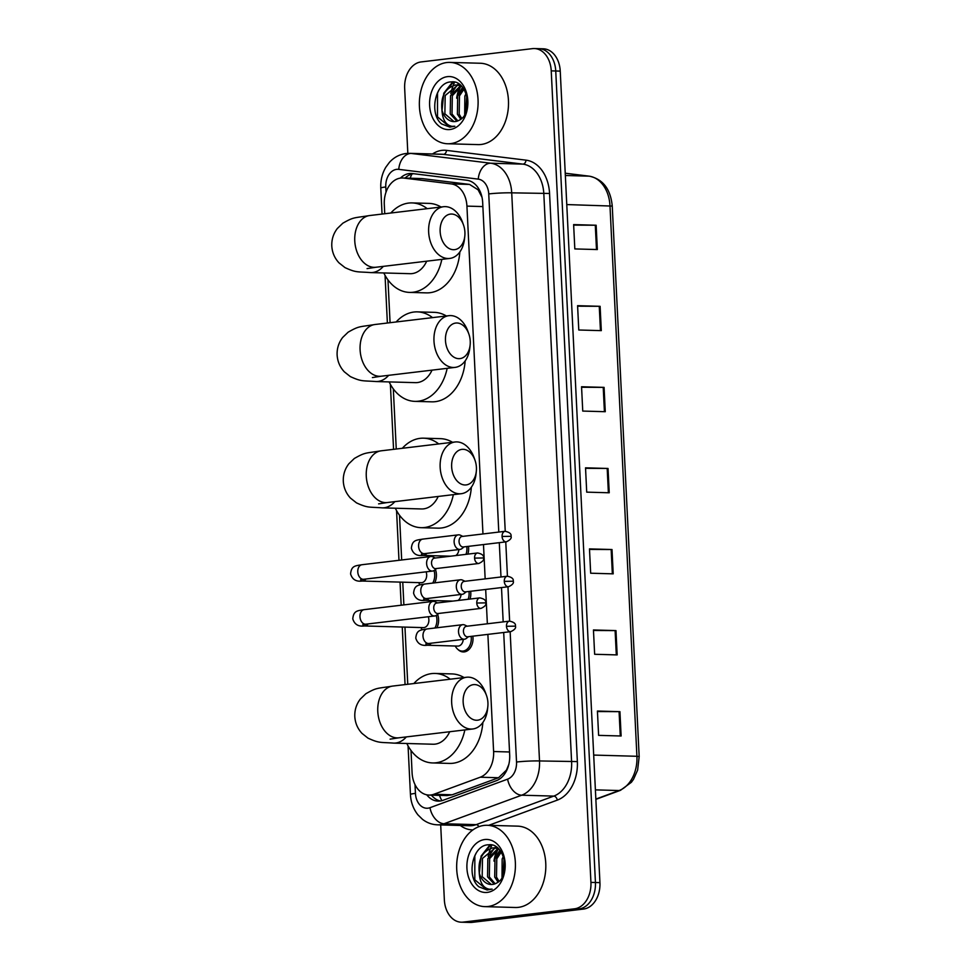 <?xml version="1.0" encoding="UTF-8"?>
<svg xmlns="http://www.w3.org/2000/svg" width="971" height="971" viewBox="0 0 971 971"><rect width="100%" height="100%" fill="white"/><g stroke="black" fill="none" stroke-linecap="round" stroke-linejoin="round"><path stroke-width="1.46" d="M468.459 546.345A13.024 9.394 91.6 0 1 467.84 554.138M470.656 591.266A13.024 9.394 91.6 0 1 470.037 599.046M472.853 636.175A13.024 9.394 91.6 0 1 464.259 651.905A13.024 9.394 91.6 0 1 463.264 651.942A13.024 9.394 91.6 0 1 458.021 649.514M437.618 614.364A13.024 9.394 91.6 0 1 436.901 627.764M435.421 569.443A13.024 9.394 91.6 0 1 434.705 582.855M481.98 197.234L478.096 189.806L469.527 184.417L422.069 178.579L402.564 177.984A24.421 17.624 -88.4 0 0 400.695 178.069A24.421 17.624 -88.4 0 0 384.298 204.493L384.747 213.741M482.963 533.953L466.93 206.119A24.421 17.624 -88.4 0 0 451.224 183.907L403.766 178.069A24.421 17.624 -88.4 0 0 402.564 177.984M411 750.462L412.08 772.77A24.421 17.624 -88.4 0 0 428.988 795.079L447.024 795.589L452.207 794.776L498.548 777.735L506.474 770.088L508.816 764.456M428.988 795.079A24.421 17.624 -88.4 0 0 433.903 794.254L480.244 777.213A24.421 17.624 -88.4 0 0 493.608 751.53L487.879 634.379M487.357 623.783L485.682 589.47M485.16 578.874L483.485 544.549M387.975 279.915L390.075 322.7M393.316 388.873L396.253 449.015M399.494 515.188L401.678 559.988M402.759 582.187L403.875 604.897M404.956 627.096L407.759 684.276M498.791 532.072L482.672 202.478A24.421 17.624 -88.4 0 0 466.954 180.266L412.372 173.554A24.421 17.624 -88.4 0 0 411.182 173.469A24.421 17.624 -88.4 0 0 409.301 173.554A24.421 17.624 -88.4 0 0 400.428 178.094M405.113 178.045A24.421 17.624 91.6 0 1 413.597 173.712M407.832 153.345L404.664 88.361A24.421 17.624 91.6 0 1 421.062 61.938L532.46 48.635A24.421 17.624 91.6 0 1 534.329 48.55A24.421 17.624 91.6 0 1 551.237 70.859L590.926 882.384A24.421 17.624 91.6 0 1 574.529 908.807L463.131 922.11A24.421 17.624 91.6 0 1 461.249 922.195A24.421 17.624 91.6 0 1 444.354 899.886L440.688 824.925M534.329 48.55L538.844 48.671A24.421 17.624 91.6 0 1 555.74 70.98L595.429 882.505A24.421 17.624 91.6 0 1 579.032 908.929L467.634 922.244A24.421 17.624 91.6 0 1 465.752 922.329A24.421 17.624 91.6 0 0 467.634 922.244L579.032 908.929A24.421 17.624 91.6 0 0 595.429 882.505L555.74 70.98A24.421 17.624 91.6 0 0 538.844 48.671A24.421 17.624 91.6 0 0 536.963 48.756M426.73 794.812A24.421 17.624 -88.4 0 0 438.115 801.124A24.421 17.624 -88.4 0 0 443.031 800.31L496.327 780.708A24.421 17.624 -88.4 0 0 509.69 755.025L503.694 632.485M503.184 621.901L501.497 587.576M500.987 576.98L499.3 542.668M440.373 800.99A24.421 17.624 91.6 0 1 431.391 795.14M460.764 86.298A32.553 23.498 -88.4 0 0 458.178 93.374M498.074 849.176A32.553 23.498 -88.4 0 0 495.489 856.252M538.844 48.671L543.347 48.805A24.421 17.624 91.6 0 1 560.243 71.114L599.932 882.639A24.421 17.624 91.6 0 1 583.535 909.062L472.137 922.365A24.421 17.624 91.6 0 1 470.267 922.45L461.249 922.195M617.168 654.915L594.64 654.284L593.451 629.961L615.978 630.604L617.168 654.915M621.124 735.994L598.609 735.363L597.42 711.039L619.935 711.67L621.124 735.994M605.273 411.704L582.746 411.073L581.556 386.749L604.083 387.38L605.273 411.704M601.304 330.638L578.777 330.006L577.587 305.683L600.114 306.314L601.304 330.638M597.335 249.559L574.82 248.928L573.63 224.604L596.145 225.236L597.335 249.559M613.199 573.849L590.671 573.218L589.482 548.894L612.009 549.525L613.199 573.849M609.23 492.783L586.715 492.139L585.525 467.828L608.04 468.459L609.23 492.783M585.549 468.325L608.04 468.459M589.506 549.404L612.009 549.525M573.655 225.114L596.145 225.236M577.611 306.181L600.114 306.314M581.58 387.259L604.083 387.38M597.444 711.549L619.935 711.67M593.475 630.47L615.978 630.604M450.714 143.611A40.697 29.373 91.6 0 1 447.582 143.757A40.697 29.373 91.6 0 1 419.351 104.419A40.697 29.373 91.6 0 1 446.745 62.545A40.697 29.373 91.6 0 1 449.876 62.399A40.697 29.373 91.6 0 1 478.108 101.737A40.697 29.373 91.6 0 1 450.714 143.611M449.876 62.399L480.281 63.249A40.697 29.373 91.6 0 1 508.513 102.586A40.697 29.373 91.6 0 1 481.118 144.473A40.697 29.373 91.6 0 1 477.999 144.606L447.582 143.757M450.86 93.592A40.697 29.373 91.6 0 1 452.838 86.48M453.202 85.497A40.697 29.373 91.6 0 1 454.598 82.207M458.021 84.975L445.179 95.522L444.876 113.813L454.088 121.63M460.946 85.679L455.605 84.975C445.094 88.155 440.543 96.554 441.963 110.16A18.388 13.278 91.6 0 0 453.845 121.618A18.388 13.278 91.6 0 0 455.253 121.557A18.388 13.278 91.6 0 0 459.344 120.149C473.933 113.279 467.415 79.428 451.272 81.916C434.984 81.807 428.806 113.923 441.611 123.948L449.816 127.104L454.816 126.23L452.098 126.351C445.895 125.198 442.521 119.797 441.963 110.16M461.334 86.043L452.328 95.728L452.025 114.008L457.851 120.889M460.703 85.594L450.532 95.668L450.241 113.959L456.904 121.217M463.92 89.271L459.477 95.923L459.186 114.214L461.747 118.45M463.228 88.264L457.693 95.874L457.39 114.165L460.764 119.251M466.76 95.801L465.704 112.709M466.056 93.592L464.842 96.08L464.696 114.712M447.437 76.648A26.533 19.153 91.6 0 1 467.84 100.79A26.533 19.153 91.6 0 1 450.022 129.507A26.533 19.153 91.6 0 1 429.619 105.366A26.533 19.153 91.6 0 1 447.437 76.648M452.68 81.916L443.783 93.216L441.963 111.131M462.512 87.341L459.501 92.427M458.494 83.809L457.305 84.914M457.171 85.047L452.34 92.221M453.493 82.001L445.191 92.027M439.074 89.769L437.52 93.034L437.496 116.896L449.925 127.104M440.142 231.523A17.903 12.32 83.2 0 0 452.037 249.559A17.903 12.32 83.2 0 0 464.806 236.111A17.903 12.32 83.2 0 0 464.915 232.227A17.903 12.32 83.2 0 0 463.458 224.859A17.903 12.32 83.2 0 0 449.075 214.36A17.903 12.32 83.2 0 0 440.142 231.523M464.806 236.111L464.526 238.732A26.047 17.927 -96.8 0 1 449.755 258.432A26.047 17.927 -96.8 0 1 428.648 232.069A26.047 17.927 -96.8 0 1 443.577 206.714A26.047 17.927 -96.8 0 1 462.572 222.371L463.458 224.859M367.074 268.615L375.874 267.256A26.047 17.927 83.2 0 1 354.767 240.893A26.047 17.927 83.2 0 1 369.696 215.538C353.395 218.184 354.027 216.849 342.824 223.209L337.313 228.525C333.393 233.671 331.548 239.497 331.791 246.003C332.191 252.509 334.594 258.128 339 262.862L344.996 267.608C356.491 272.875 357 271.564 370.667 272.584L410.078 273.688A26.047 18.801 -88.4 0 0 412.08 273.604A26.047 18.801 -88.4 0 0 426.694 261.187M441.841 259.378A44.763 32.31 91.6 0 1 412.991 292.247A44.763 32.31 91.6 0 1 409.556 292.405A44.763 32.31 91.6 0 1 383.812 272.948M390.828 213.013A44.763 32.31 91.6 0 1 408.633 203.073A44.763 32.31 91.6 0 1 412.068 202.915A44.763 32.31 91.6 0 1 427.204 208.668M459.853 251.926A44.763 32.31 91.6 0 1 429.886 292.72A44.763 32.31 91.6 0 1 426.451 292.878L409.556 292.405M412.068 202.915L428.964 203.388A44.763 32.31 91.6 0 1 441.028 207.017M445.471 340.481A17.903 12.32 83.2 0 0 457.365 358.517A17.903 12.32 83.2 0 0 470.134 345.069A17.903 12.32 83.2 0 0 470.243 341.185A17.903 12.32 83.2 0 0 468.787 333.818A17.903 12.32 83.2 0 0 454.404 323.319A17.903 12.32 83.2 0 0 445.471 340.481M470.134 345.069L469.855 347.703A26.047 17.927 -96.8 0 1 455.083 367.39A26.047 17.927 -96.8 0 1 433.976 341.027A26.047 17.927 -96.8 0 1 448.905 315.672A26.047 17.927 -96.8 0 1 467.901 331.329L468.787 333.818M372.403 377.573L381.202 376.214A26.047 17.927 83.2 0 1 360.095 349.851A26.047 17.927 83.2 0 1 375.024 324.496C358.724 327.142 359.355 325.807 348.152 332.167L342.642 337.483C338.721 342.629 336.876 348.455 337.119 354.961C337.52 361.467 339.923 367.087 344.329 371.82L350.325 376.578C361.819 381.834 362.329 380.523 375.995 381.542L415.406 382.647A26.047 18.801 -88.4 0 0 417.409 382.562A26.047 18.801 -88.4 0 0 432.022 370.145M447.17 368.337A44.763 32.31 91.6 0 1 418.319 401.205A44.763 32.31 91.6 0 1 414.884 401.363A44.763 32.31 91.6 0 1 389.14 381.919M396.156 321.971A44.763 32.31 91.6 0 1 413.962 312.031A44.763 32.31 91.6 0 1 417.396 311.873A44.763 32.31 91.6 0 1 432.532 317.626M465.182 360.884A44.763 32.31 91.6 0 1 435.214 401.678A44.763 32.31 91.6 0 1 431.779 401.836L414.884 401.363M417.396 311.873L434.292 312.346A44.763 32.31 91.6 0 1 446.357 315.976M451.649 466.796A17.903 12.32 83.2 0 0 463.543 484.832A17.903 12.32 83.2 0 0 476.312 471.384A17.903 12.32 83.2 0 0 476.421 467.488A17.903 12.32 83.2 0 0 474.965 460.133A17.903 12.32 83.2 0 0 460.582 449.634A17.903 12.32 83.2 0 0 451.649 466.796M476.312 471.384L476.033 474.006A26.047 17.927 -96.8 0 1 461.261 493.705A26.047 17.927 -96.8 0 1 440.154 467.33A26.047 17.927 -96.8 0 1 455.083 441.987A26.047 17.927 -96.8 0 1 474.079 457.644L474.965 460.133M378.581 503.876L387.38 502.529A26.047 17.927 83.2 0 1 366.273 476.154A26.047 17.927 83.2 0 1 381.202 450.811C364.902 453.457 365.533 452.122 354.33 458.482L348.82 463.798C344.899 468.944 343.054 474.77 343.297 481.276C343.698 487.782 346.101 493.389 350.507 498.123L356.503 502.881C367.997 508.136 368.507 506.838 382.173 507.857L421.584 508.962A26.047 18.801 -88.4 0 0 423.587 508.865A26.047 18.801 -88.4 0 0 438.2 496.46M453.348 494.652A44.763 32.31 91.6 0 1 424.497 527.52A44.763 32.31 91.6 0 1 421.062 527.678A44.763 32.31 91.6 0 1 395.318 508.221M402.334 448.286A44.763 32.31 91.6 0 1 420.14 438.334A44.763 32.31 91.6 0 1 423.574 438.176A44.763 32.31 91.6 0 1 438.71 443.941M471.36 487.199A44.763 32.31 91.6 0 1 441.392 527.993A44.763 32.31 91.6 0 1 437.957 528.151L421.062 527.678M423.574 438.176L440.47 438.661A44.763 32.31 91.6 0 1 452.535 442.291M463.155 702.057A17.903 12.32 83.2 0 0 475.05 720.106A17.903 12.32 83.2 0 0 487.818 706.645A17.903 12.32 83.2 0 0 487.928 702.761A17.903 12.32 83.2 0 0 486.471 695.394A17.903 12.32 83.2 0 0 472.088 684.907A17.903 12.32 83.2 0 0 463.155 702.057M487.818 706.645L487.539 709.279A26.047 17.927 -96.8 0 1 472.768 728.978A26.047 17.927 -96.8 0 1 451.661 702.603A26.047 17.927 -96.8 0 1 466.59 677.248A26.047 17.927 -96.8 0 1 485.585 692.918L486.471 695.394M390.087 739.149L398.887 737.802A26.047 17.927 83.2 0 1 377.78 711.427A26.047 17.927 83.2 0 1 392.709 686.072C376.408 688.73 377.039 687.383 365.836 693.755L360.326 699.071C356.406 704.206 354.561 710.032 354.803 716.549C355.204 723.043 357.607 728.663 362.013 733.396L368.009 738.154C379.503 743.41 380.013 742.111 393.68 743.118L433.09 744.235A26.047 18.801 -88.4 0 0 435.093 744.138A26.047 18.801 -88.4 0 0 449.707 731.721M464.854 729.913A44.763 32.31 91.6 0 1 436.003 762.781A44.763 32.31 91.6 0 1 432.568 762.939A44.763 32.31 91.6 0 1 406.825 743.495M413.84 683.548A44.763 32.31 91.6 0 1 431.646 673.607A44.763 32.31 91.6 0 1 435.081 673.449A44.763 32.31 91.6 0 1 450.216 679.202M482.866 722.473A44.763 32.31 91.6 0 1 452.899 763.267A44.763 32.31 91.6 0 1 449.464 763.412L432.568 762.939M435.081 673.449L451.976 673.923A44.763 32.31 91.6 0 1 464.041 677.552M426.075 571.822A7.331 5.292 91.6 0 1 421.754 582.673A7.331 5.292 91.6 0 1 421.196 582.697L362.183 581.034C356.151 581.847 352.279 579.481 350.58 573.934C351.393 565.717 355.095 565.875 361.977 564.721A7.331 5.037 83.2 0 0 357.777 571.858A7.331 5.037 83.2 0 0 357.814 572.32A7.331 5.037 83.2 0 0 363.724 579.274L432.556 571.057A7.331 5.037 83.2 0 0 434.462 570.22L436.574 568.52M420.091 584.821A12.21 8.812 91.6 0 1 418.804 582.916L418.647 582.624M435.324 558.022L432.86 556.856A7.331 5.037 83.2 0 0 431.33 556.48A7.331 5.037 83.2 0 0 430.808 556.504A7.331 5.037 83.2 0 0 426.621 563.641A7.331 5.037 83.2 0 0 432.034 571.069A7.331 5.037 83.2 0 0 432.556 571.057M434.947 558.094A5.292 3.641 83.2 0 0 434.571 558.107A5.292 3.641 83.2 0 0 431.537 563.253A5.292 3.641 83.2 0 0 435.457 568.63A5.292 3.641 83.2 0 0 435.833 568.605L478.861 563.471C482.757 561.614 484.311 559.769 483.522 557.961L474.576 558.119A5.292 3.641 83.2 0 0 478.861 563.471M434.025 570.535A12.21 8.812 91.6 0 1 432.714 583.086M428.272 616.743A7.331 5.292 91.6 0 1 423.951 627.582A7.331 5.292 91.6 0 1 423.392 627.618L364.38 625.955C358.348 626.768 354.476 624.389 352.776 618.855C353.59 610.638 357.292 610.795 364.174 609.642A7.331 5.037 83.2 0 0 359.974 616.767A7.331 5.037 83.2 0 0 360.01 617.228A7.331 5.037 83.2 0 0 365.921 624.183L434.753 615.966A7.331 5.037 83.2 0 0 436.659 615.141L438.771 613.441M422.288 629.73A12.21 8.812 91.6 0 1 421.001 627.824L420.844 627.545M437.52 602.93L435.057 601.777A7.331 5.037 83.2 0 0 433.527 601.401A7.331 5.037 83.2 0 0 433.005 601.413A7.331 5.037 83.2 0 0 428.806 608.55A7.331 5.037 83.2 0 0 434.231 615.99A7.331 5.037 83.2 0 0 434.753 615.966M437.144 603.003A5.292 3.641 83.2 0 0 436.768 603.015A5.292 3.641 83.2 0 0 433.734 608.174A5.292 3.641 83.2 0 0 437.654 613.538A5.292 3.641 83.2 0 0 438.03 613.526L481.058 608.38C484.954 606.523 486.507 604.69 485.718 602.87L476.773 603.027A5.292 3.641 83.2 0 0 481.058 608.38M436.222 615.444A12.21 8.812 91.6 0 1 434.899 628.006M462.827 536.368L460.375 535.203A7.331 5.037 83.2 0 0 458.834 534.827A7.331 5.037 83.2 0 0 458.324 534.851A7.331 5.037 83.2 0 0 454.149 542.352A7.331 5.037 83.2 0 0 459.55 549.428A7.331 5.037 83.2 0 0 460.06 549.404A7.331 5.037 83.2 0 0 461.965 548.566L464.077 546.867M462.451 536.441A5.292 3.641 83.2 0 0 462.087 536.453A5.292 3.641 83.2 0 0 459.052 541.6A5.292 3.641 83.2 0 0 462.961 546.976A5.292 3.641 83.2 0 0 463.337 546.964L506.377 541.818C510.273 539.961 511.826 538.116 511.025 536.308L502.08 536.465A5.292 3.641 83.2 0 0 506.377 541.818M458.87 549.537A7.331 5.292 91.6 0 1 455.763 555.57M466.772 546.552A12.21 8.812 91.6 0 1 465.983 554.356M465.024 581.277L462.572 580.124A7.331 5.037 83.2 0 0 461.031 579.748A7.331 5.037 83.2 0 0 460.521 579.772A7.331 5.037 83.2 0 0 456.346 587.273A7.331 5.037 83.2 0 0 461.747 594.337A7.331 5.037 83.2 0 0 462.257 594.313A7.331 5.037 83.2 0 0 464.162 593.487L466.274 591.788M464.648 581.35A5.292 3.641 83.2 0 0 464.272 581.362A5.292 3.641 83.2 0 0 461.249 586.52A5.292 3.641 83.2 0 0 465.158 591.885A5.292 3.641 83.2 0 0 465.534 591.873L508.573 586.727C512.47 584.87 514.023 583.037 513.222 581.216L504.277 581.374A5.292 3.641 83.2 0 0 508.573 586.727M461.067 594.458A7.331 5.292 91.6 0 1 457.948 600.491M468.957 591.46A12.21 8.812 91.6 0 1 468.18 599.265M463.264 639.367A7.331 5.292 91.6 0 1 458.348 646.067A7.331 5.292 91.6 0 1 457.79 646.091L427.386 645.242C421.353 646.043 417.481 643.676 415.782 638.129C416.595 629.912 420.297 630.07 427.179 628.929A7.331 5.037 83.2 0 0 423.016 636.515A7.331 5.037 83.2 0 0 428.405 643.494A7.331 5.037 83.2 0 0 428.927 643.47L464.454 639.221A7.331 5.037 83.2 0 0 466.359 638.396L468.471 636.697M467.221 626.186L464.769 625.033A7.331 5.037 83.2 0 0 463.228 624.656A7.331 5.037 83.2 0 0 462.718 624.681A7.331 5.037 83.2 0 0 458.543 632.182A7.331 5.037 83.2 0 0 463.944 639.246A7.331 5.037 83.2 0 0 464.454 639.221M471.153 636.381A12.21 8.812 91.6 0 1 463.094 651.056A12.21 8.812 91.6 0 1 462.16 651.104A12.21 8.812 91.6 0 1 455.399 646.31L455.241 646.018M466.845 626.259A5.292 3.641 83.2 0 0 466.468 626.283A5.292 3.641 83.2 0 0 463.446 631.429A5.292 3.641 83.2 0 0 467.354 636.806A5.292 3.641 83.2 0 0 467.731 636.782L510.758 631.648C514.666 629.791 516.22 627.946 515.419 626.137L506.474 626.295A5.292 3.641 83.2 0 0 510.758 631.648M488.025 906.501A40.697 29.373 91.6 0 1 484.893 906.635A40.697 29.373 91.6 0 1 456.661 867.297A40.697 29.373 91.6 0 1 484.056 825.423A40.697 29.373 91.6 0 1 487.187 825.277A40.697 29.373 91.6 0 1 515.419 864.615A40.697 29.373 91.6 0 1 488.025 906.501M487.187 825.277L517.592 826.139A40.697 29.373 91.6 0 1 545.823 865.477A40.697 29.373 91.6 0 1 518.429 907.351A40.697 29.373 91.6 0 1 515.31 907.497L484.893 906.635M488.17 856.471A40.697 29.373 91.6 0 1 490.149 849.37M490.513 848.387A40.697 29.373 91.6 0 1 491.909 845.086M495.331 847.853L482.49 858.4L482.186 876.692L491.399 884.508M498.257 848.569L492.916 847.853C482.405 851.033 477.853 859.432 479.273 873.038A18.388 13.278 91.6 0 0 491.156 884.508A18.388 13.278 91.6 0 0 492.564 884.435A18.388 13.278 91.6 0 0 496.654 883.027C511.244 876.17 504.726 842.306 488.583 844.794C472.294 844.685 466.116 876.801 478.921 886.826L487.126 889.982L492.127 889.12L489.408 889.242C483.206 888.077 479.832 882.675 479.273 873.038M498.645 848.933L489.639 858.607L489.335 876.898L495.161 883.768M498.014 848.472L487.843 858.558L487.551 876.849L494.215 884.096M501.23 852.15L496.788 858.801L496.497 877.092L499.058 881.328M500.538 851.142L495.004 858.752L494.7 877.044L498.074 882.141M504.07 858.692L503.014 875.599M503.366 856.471L502.153 858.959L502.007 877.602M484.747 839.527A26.533 19.153 91.6 0 1 505.151 863.68A26.533 19.153 91.6 0 1 487.333 892.385A26.533 19.153 91.6 0 1 466.93 868.244A26.533 19.153 91.6 0 1 484.747 839.527M489.991 844.806L481.094 856.094L479.273 874.009M499.822 850.232L496.812 855.305M495.805 846.688L494.615 847.804M494.482 847.938L489.651 855.111M490.804 844.879L482.502 854.905M476.385 852.659L474.831 855.924L474.807 879.787L487.236 889.994M422.069 178.579L403.766 178.069M441.89 800.662A24.421 16.24 -110.2 0 1 439.475 795.37M478.096 189.806A24.421 16.859 -83 0 1 478.472 188.362M410.187 178.191A24.421 16.859 -83 0 1 411.971 174.04M469.527 184.417L451.224 183.907M482.866 206.568L466.93 206.119M509.544 751.979L493.608 751.53M498.548 777.735L480.244 777.213M452.207 794.776L433.903 794.254M505.236 531.295L488.741 193.933A16.276 11.749 -88.4 0 0 478.266 179.125L398.765 169.355A16.276 11.749 -88.4 0 0 396.714 169.342A16.276 11.749 -88.4 0 0 385.778 186.966L386.033 192.1M398.765 169.355A16.276 11.239 -83 0 1 411.279 153.454A32.553 23.498 91.6 0 0 409.689 153.333L406.048 153.503C399.506 154.389 393.959 157.351 389.407 162.375L385.827 167.23C382.61 172.704 380.923 178.713 380.753 185.243L380.79 188.071A16.276 1.202 -2.8 0 1 385.778 186.966M415.005 784.592L415.442 793.38A16.276 11.749 -88.4 0 0 427.956 808.188A16.276 11.749 -88.4 0 0 429.983 807.702L507.615 779.155A16.276 11.749 -88.4 0 0 516.523 762.029L510.151 631.72M432.496 153.976A36.631 26.435 91.6 0 1 441.902 150.371A36.631 26.435 91.6 0 1 446.502 150.384A4.066 2.816 97 0 1 443.371 154.353L411.279 153.454L490.78 163.225A32.553 23.498 91.6 0 1 511.717 192.841L539.512 760.948A32.553 23.498 91.6 0 1 521.694 795.2L444.063 823.736A32.553 23.498 91.6 0 1 440.009 824.719A32.553 23.498 91.6 0 1 437.508 824.828L469.612 825.738A32.553 23.498 -88.4 0 0 472.112 825.617A32.553 23.498 -88.4 0 0 476.154 824.646L553.786 796.099A32.553 23.498 -88.4 0 0 571.603 761.847L543.821 193.751A32.553 23.498 -88.4 0 0 522.884 164.123L443.371 154.353A32.553 23.498 -88.4 0 0 441.781 154.231L409.689 153.333M478.946 826.673A4.066 2.707 69.8 0 0 476.154 824.646L444.063 823.736A16.276 10.827 -110.2 0 1 429.983 807.702M446.502 150.384L526.003 160.154A36.631 26.435 91.6 0 1 549.562 193.472L577.357 761.58A36.631 26.435 91.6 0 1 557.305 800.116L488.729 825.326M472.938 829.889A36.631 26.435 91.6 0 1 460.315 825.471M551.237 70.859L560.243 71.114M463.131 922.11L472.137 922.365M574.529 908.807L583.535 909.062M590.926 882.384L599.932 882.639M478.266 179.125A16.276 11.239 -83 0 1 490.78 163.225L522.884 164.123A4.066 2.816 97 0 0 526.003 160.154M488.741 193.933A16.276 1.202 -2.8 0 1 511.717 192.841L549.562 193.472M507.615 779.155A16.276 10.827 -110.2 0 0 521.694 795.2L553.786 796.099A4.066 2.707 69.8 0 1 557.305 800.116M516.523 762.029A16.276 1.202 -2.8 0 1 539.512 760.948L577.357 761.58M509.629 621.124L507.954 586.812M507.432 576.216L505.757 541.891M408.063 745.886L410.442 794.484A16.276 1.202 -2.8 0 1 415.442 793.38M566.773 204.565L612.252 206.083L639.173 756.591L636.915 756.288L609.982 205.779A32.553 23.498 -88.4 0 0 589.045 176.164A8.144 5.62 -83 0 1 589.409 176.188C602.991 179.186 610.601 189.151 612.252 206.083M639.173 756.591L637.619 770.1L633.517 779.312L631.393 782.274L620.493 790.309A8.144 5.413 -110.2 0 1 619.097 790.54A32.553 23.498 -88.4 0 0 636.915 756.288L593.694 755.074M595.854 799.084L619.097 790.54L595.405 789.872M565.353 175.496L589.045 176.164L565.243 173.239M608.38 492.758L607.191 468.447M604.411 411.68L603.222 387.368M600.454 330.613L599.265 306.302M596.485 249.535L595.296 225.223M612.349 573.825L611.16 549.513M616.306 654.891L615.116 630.592M620.275 735.969L619.085 711.658M456.649 98.192A32.553 23.498 91.6 0 1 460.011 86.674M370.667 272.584A26.047 18.801 -88.4 0 0 372.67 272.487A26.047 18.801 -88.4 0 0 383.327 266.37M375.995 381.542A26.047 18.801 -88.4 0 0 377.998 381.457A26.047 18.801 -88.4 0 0 388.655 375.328M382.173 507.857A26.047 18.801 -88.4 0 0 384.176 507.76A26.047 18.801 -88.4 0 0 394.833 501.643M393.68 743.118A26.047 18.801 -88.4 0 0 395.683 743.033A26.047 18.801 -88.4 0 0 406.339 736.904M483.522 557.961C484.044 555.558 482.077 553.895 477.611 552.96A5.292 3.641 83.2 0 0 474.576 558.119M365.97 579.007A7.331 5.292 91.6 0 1 362.741 581.01A7.331 5.292 91.6 0 1 362.183 581.034M485.718 602.87C486.24 600.466 484.262 598.804 479.808 597.881A5.292 3.641 83.2 0 0 476.773 603.027M368.167 623.916A7.331 5.292 91.6 0 1 364.938 625.931A7.331 5.292 91.6 0 1 364.38 625.955M511.025 536.308C511.547 533.904 509.581 532.242 505.114 531.307A5.292 3.641 83.2 0 0 502.08 536.465M423.307 539.075A7.331 5.037 83.2 0 0 422.786 539.099A7.331 5.037 83.2 0 0 418.622 546.685A7.331 5.037 83.2 0 0 424.011 553.664A7.331 5.037 83.2 0 0 424.533 553.64L460.06 549.404M426.779 553.373A7.331 5.292 91.6 0 1 423.55 555.388A7.331 5.292 91.6 0 1 422.992 555.412C416.96 556.213 413.088 553.846 411.388 548.299C412.202 540.094 415.904 540.24 422.786 539.099L458.324 534.851M513.222 581.216C513.744 578.813 511.778 577.15 507.311 576.228A5.292 3.641 83.2 0 0 504.277 581.374M425.504 583.984A7.331 5.037 83.2 0 0 424.982 584.008A7.331 5.037 83.2 0 0 420.819 591.594A7.331 5.037 83.2 0 0 426.208 598.585A7.331 5.037 83.2 0 0 426.73 598.561L462.257 594.313M428.976 598.294A7.331 5.292 91.6 0 1 425.747 600.296A7.331 5.292 91.6 0 1 425.189 600.321C419.156 601.134 415.285 598.767 413.585 593.22C414.399 585.003 418.1 585.161 424.982 584.008L460.521 579.772M515.419 626.137C515.941 623.734 513.975 622.071 509.508 621.137A5.292 3.641 83.2 0 0 506.474 626.295M427.701 628.905A7.331 5.037 83.2 0 0 427.179 628.929L462.718 624.681M431.173 643.203A7.331 5.292 91.6 0 1 427.944 645.217A7.331 5.292 91.6 0 1 427.386 645.242M493.96 861.083A32.553 23.498 91.6 0 1 497.322 849.552M410.442 794.484C410.842 802.24 413.343 809.037 417.955 814.875L422.434 819.281C426.9 822.765 431.925 824.622 437.508 824.828M380.79 188.071L382.052 214.057M385.05 275.339L387.38 323.015M390.378 384.31L393.558 449.33M396.556 510.612L398.984 560.303M400.052 582.102L401.181 605.224M402.249 627.023L405.065 684.604M620.493 790.309L595.866 799.364M565.243 173.214L589.409 176.188M457.135 84.914L458.919 84.963M375.874 267.256L449.755 258.432M369.696 215.538L443.577 206.714M381.202 376.214L455.083 367.39M375.024 324.496L448.905 315.672M387.38 502.529L461.261 493.705M381.202 450.811L455.083 441.987M398.887 737.802L472.768 728.978M392.709 686.072L466.59 677.248M363.724 579.274L360.593 579.76L362.025 579.068M361.977 564.721L430.808 556.504M477.611 552.96L434.571 558.107M365.921 624.183L362.79 624.669L364.21 623.977M364.174 609.642L433.005 601.413M479.808 597.881L436.768 603.015M450.629 556.189L422.992 555.412M424.533 553.64L421.402 554.125L422.834 553.434M505.114 531.307L462.087 536.453M452.826 601.098L425.189 600.321M426.73 598.561L423.599 599.046L425.031 598.342M507.311 576.228L464.272 581.362M462.16 651.104L466.553 651.225M428.927 643.47L425.796 643.955L427.228 643.263M509.508 621.137L466.468 626.283M494.445 847.792L496.23 847.841"/></g></svg>
